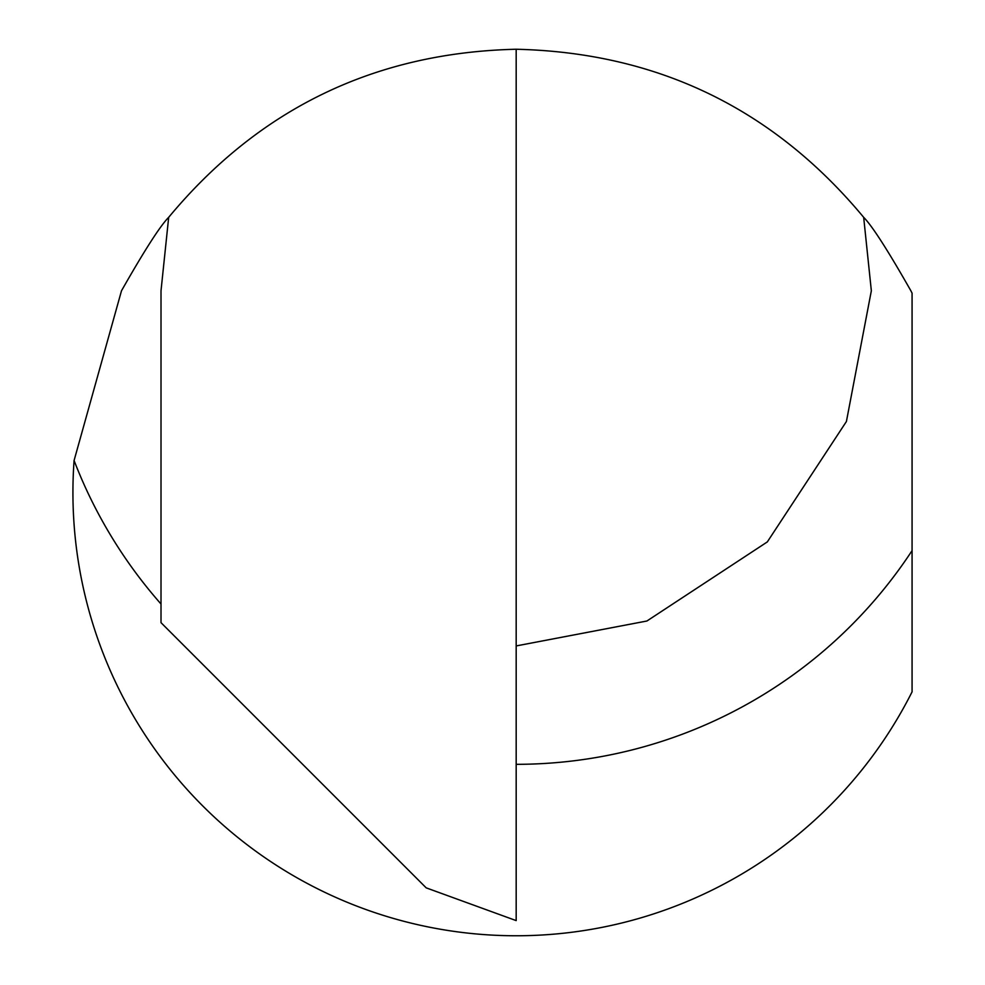 <?xml version="1.0" encoding="UTF-8"?>
<svg xmlns="http://www.w3.org/2000/svg" width="985" height="985" viewBox="0 0 985 985"><rect width="100%" height="100%" fill="white"/><g stroke="black" fill="none" stroke-linecap="round" stroke-linejoin="round"><path stroke-width="1.48" d="M161.011 604.002A473.563 473.563 0 0 1 74.084 460.5L121.5 290.772C144.549 250.239 160.272 225.762 168.681 217.328C258.969 108.67 374.731 52.636 515.98 49.25L516.177 49.25C657.5 52.587 773.323 108.609 863.673 217.328L871.343 290.772L846.411 421.506L767.327 541.91L646.911 621.006L516.177 645.938M74.084 460.5A443.25 443.25 0 0 0 912.073 691.852L912.073 293.161L910.866 290.772C887.768 250.165 872.033 225.688 863.673 217.328M516.177 49.25L516.177 920.606L426.197 887.854L161.011 622.655L161.011 290.772L168.681 217.328M912.073 550.627A473.563 473.563 0 0 1 516.177 764.323"/></g></svg>
